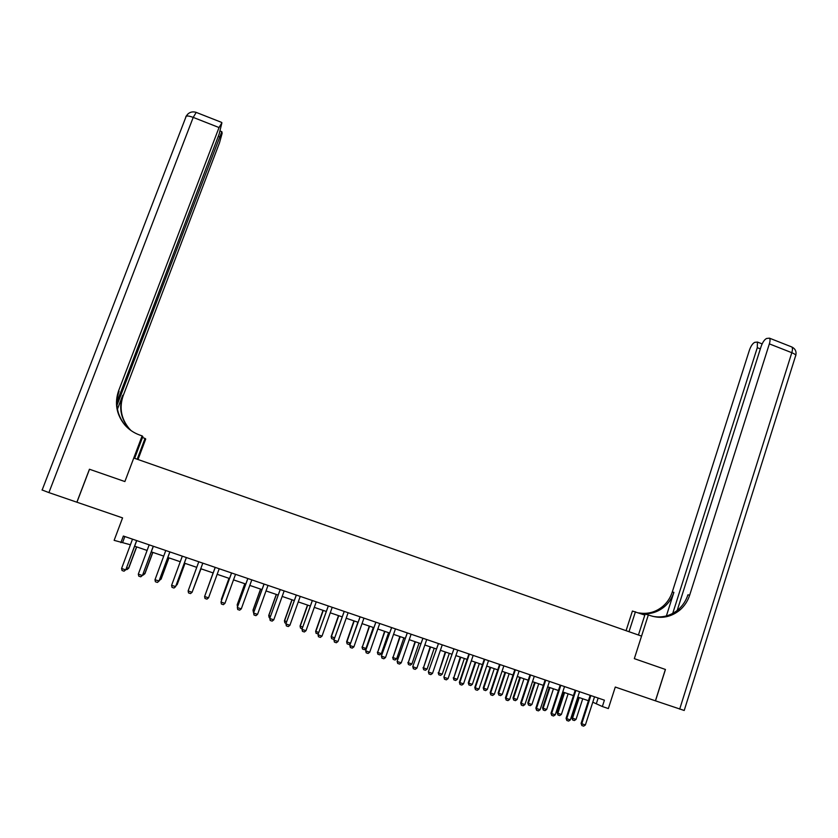 <?xml version="1.0" encoding="UTF-8"?>
<svg xmlns="http://www.w3.org/2000/svg" width="838" height="838" viewBox="0 0 838 838"><rect width="100%" height="100%" fill="white"/><g stroke="black" fill="none" stroke-linecap="round" stroke-linejoin="round"><path stroke-width="1.26" d="M116.891 402.282L219.231 133.839L221.902 122.788L219.032 127.544L193.211 117.393L48.908 492.597L76.866 502.203L89.446 469.238L124.883 481.557L89.509 469.259L76.939 502.224L122.578 517.894L114.136 540.353L130.466 544.784M679.681 709.147L791.805 352.704C795.22 354.139 796.456 355.281 795.513 356.119L684.217 710.477L655.494 700.84L665.445 669.468L634.324 658.647L665.382 669.447L655.431 700.819L615.281 687.045L608.357 708.571L602.365 706.528L604.408 700.18L123.354 536.037L120.871 542.647M129.125 429.108L124.747 424.876C128.832 429.538 133.818 432.921 139.716 435.048L142.125 435.896L124.883 481.557L133.766 458.019L641.552 636.105L634.324 658.647L648.35 614.914L650.477 615.668C661.318 619.093 671.186 617.166 680.079 609.886C684.583 605.905 687.778 600.993 689.674 595.148L769.357 343.873C770.206 341.024 770.237 339.118 769.462 338.164L766.602 338.468C764.476 339.547 762.643 342.208 761.114 346.471L677.188 610.483M592.749 702.181L602.365 706.528M134.625 546.198L147.142 550.461M151.249 551.854L163.756 556.118M167.82 557.5L180.296 561.743M184.318 563.115L196.783 567.357M200.753 568.709L213.198 572.951M217.136 574.292L229.518 578.503M233.477 579.854L245.785 584.044M249.755 585.395L261.98 589.564M265.981 590.916L278.122 595.053M282.134 596.415L294.201 600.532M298.223 601.904L310.217 605.979M314.26 607.361L326.171 611.415M330.224 612.798L342.061 616.82M346.136 618.214L357.899 622.215L350.556 643.249L348.964 644.464L347.11 643.846L346.618 641.751L350.556 643.249M361.995 623.608L373.675 627.589M377.781 628.992L389.387 632.941M393.514 634.345L405.047 638.273M409.185 639.677L420.645 643.584M424.803 644.998L436.179 648.874M440.348 650.288L451.661 654.143M455.851 655.567L467.08 659.391M471.291 660.826L482.447 664.628M486.669 666.063L497.762 669.834M501.993 671.28L513.013 675.03M517.256 676.476L528.202 680.205M532.465 681.661L543.338 685.358M547.623 686.814L558.422 690.491M562.717 691.958L573.454 695.613M577.759 697.08L588.423 700.704M598.154 698.044L596.415 703.428M124.852 536.54L122.746 542.155M590.79 695.907L590.099 695.55L581.101 723.351L581.782 723.76L590.863 695.561M594.53 696.807L585.385 724.975L583.657 726.148L581.855 725.54L581.101 723.351M581.855 725.54L581.782 723.76L585.385 724.975M578.534 697.342L571.883 717.82L572.532 718.208L576.041 719.392L582.735 698.766M576.041 719.392L574.365 720.533L572.616 719.947L571.883 717.82M579.226 697.572L572.532 718.208L572.616 719.947M575.8 690.795L575.13 690.449L566.079 718.281L566.729 718.679L575.874 690.439M579.561 691.706L570.343 719.905L568.635 721.078L566.823 720.471L566.079 718.281M566.823 720.471L566.729 718.679L570.343 719.905M560.758 685.662L560.119 685.327L551.006 713.19L551.624 713.588L560.821 685.306M564.529 686.573L555.259 714.814L553.551 715.998L551.729 715.38L551.006 713.19M551.729 715.38L551.624 713.588L555.259 714.814M545.653 680.508L545.046 680.184L535.87 708.089L536.467 708.466L545.727 680.152M549.445 681.43L540.112 709.702L538.405 710.886L536.582 710.278L535.87 708.089M536.582 710.278L536.467 708.466L540.112 709.702M563.932 692.366L557.239 712.876L557.867 713.253L561.387 714.447L568.122 693.791M561.387 714.447L559.721 715.589L557.961 715.003L557.239 712.876M564.603 692.597L557.867 713.253L557.961 715.003M549.288 687.38L542.553 707.911L543.139 708.278L546.68 709.472L553.457 688.805M546.68 709.472L545.014 710.634L543.254 710.037L542.553 707.911M549.927 687.6L543.139 708.278L543.254 710.037M534.581 682.373L527.804 702.935L528.369 703.292L531.921 704.496L538.74 683.787M531.921 704.496L530.265 705.648L528.495 705.051L527.804 702.935M535.199 682.582L528.369 703.292L528.495 705.051M530.496 675.334L529.92 675.019L520.681 702.967L521.257 703.333L530.569 674.988M534.298 676.256L524.913 704.569L523.205 705.764L521.383 705.146L520.681 702.967M521.383 705.146L521.257 703.333L524.913 704.569M519.822 677.355L513.003 697.939L513.547 698.284L517.109 699.489L523.97 678.759M517.109 699.489L515.454 700.652L513.673 700.055L513.003 697.939M520.408 677.554L513.547 698.284L513.673 700.055M638.43 635.015L645.124 614.128L648.35 614.914M626.08 630.679L632.407 611.038L644.82 615.092M629.013 631.716L635.434 611.771M672.725 613.426L757.29 347.676L757.437 342.051L754.724 342.354C752.681 343.381 750.911 345.989 749.423 350.148L672.265 592.037C670.442 597.662 667.352 602.386 663.005 606.209C655.808 612.201 647.659 614.422 638.556 612.871M638.86 612.987C648.413 615.008 656.992 612.861 664.607 606.555C668.965 602.721 672.066 597.976 673.899 592.33L666.378 615.951M652.519 616.307C662.135 618.13 670.746 615.867 678.361 609.519C682.844 605.549 686.029 600.657 687.914 594.833L689.674 595.148M137.202 459.224L145.037 438.431L142.47 437.52M145.037 438.431L145.718 439.028L138.008 459.507M142.125 435.896L142.848 436.525L134.625 458.323M116.953 405.362L221.829 131.692L222.143 133.273L219.514 142.774L123.176 395.714C119.122 407.645 121.081 418.56 129.062 428.459L131.074 430.585M130.864 430.439L128.654 428.124C120.651 418.183 118.682 407.226 122.746 395.253L117.435 409.195M48.908 492.597L42.005 489.947M124.747 424.876C116.43 414.559 114.387 403.183 118.619 390.749L219.032 127.544M125.187 425.243C116.901 414.957 114.869 403.633 119.08 391.252L118.619 390.749M515.286 670.149L514.731 669.845L505.44 697.824L505.984 698.19L515.36 669.792M519.099 671.07L509.651 699.426L507.954 700.62L506.121 700.002L505.44 697.824M506.121 700.002L505.984 698.19L509.651 699.426M499.542 664.398L500.024 664.932L499.49 664.639L490.136 692.659L490.649 693.016L500.087 664.586M503.848 665.864L494.336 694.252L492.65 695.456L490.806 694.838L490.136 692.659M490.806 694.838L490.649 693.016L494.336 694.252M484.689 659.705L484.196 659.422L474.779 687.474L475.261 687.82L484.762 659.359M488.533 660.637L478.959 689.066L477.283 690.282L475.429 689.653L474.779 687.474M475.429 689.653L475.261 687.82L478.959 689.066M469.311 654.457L468.84 654.185L459.371 682.279L459.821 682.614L469.374 654.101M473.166 655.4L463.529 683.86L461.853 685.075L459.999 684.457L459.371 682.279M459.999 684.457L459.821 682.614L463.529 683.86M453.871 649.188L443.899 677.062L453.934 648.842M457.737 650.131L448.047 678.644L446.371 679.859L444.507 679.23L443.899 677.062M444.507 679.23L444.318 677.387L448.047 678.644M505.01 672.306L498.149 692.921L498.662 693.267L502.245 694.472L509.137 673.71M502.245 694.472L500.59 695.634L498.809 695.037L498.149 692.921M505.576 672.495L498.662 693.267L498.809 695.037M490.146 667.247L483.243 687.883L483.736 688.218L487.318 689.433L494.263 668.651M487.318 689.433L485.673 690.606L483.882 689.999L483.243 687.883M490.68 667.425L483.736 688.218L483.882 689.999M475.23 662.167L468.285 682.834L468.746 683.159L472.349 684.374L479.336 663.56M472.349 684.374L470.705 685.557L468.913 684.95L468.285 682.834M475.743 662.345L468.746 683.159L468.913 684.95M460.261 657.065L453.704 678.078L457.318 679.304L464.346 658.459M457.318 679.304L455.683 680.487L453.882 679.869L453.274 677.764M460.743 657.233L453.704 678.078L453.882 679.869M445.24 651.954L438.599 672.977L442.234 674.202L449.304 653.336M442.234 674.202L440.599 675.397L438.787 674.779L438.201 672.673M445.69 652.111L438.599 672.977L438.787 674.779M438.368 643.909L428.365 671.814L438.442 643.553M442.255 644.851L432.502 673.396L430.826 674.621L428.962 673.982L428.365 671.814M428.962 673.982L428.763 672.128L432.502 673.396M430.156 646.821L423.452 667.865L427.087 669.091L434.21 648.203M427.087 669.091L425.474 670.285L423.651 669.677L423.075 667.561M430.575 646.967L423.452 667.865L423.651 669.677M422.813 638.598L412.778 666.556L422.886 638.242M426.71 639.551L416.895 668.127L415.229 669.363L413.354 668.724L412.778 666.556M413.354 668.724L413.144 666.859L416.895 668.127M415.02 641.667L408.242 662.732L411.898 663.968L419.063 643.039M411.898 663.968L410.285 665.163L408.452 664.544L407.897 662.439M415.418 641.803L408.242 662.732L408.452 664.544M407.195 633.266L397.128 661.276L407.268 632.91M411.112 634.219L401.234 662.848L399.569 664.084L397.694 663.445L397.128 661.276M397.694 663.445L397.463 661.57L401.234 662.848M399.831 636.492L392.98 657.579L396.646 658.815L403.853 637.865M396.646 658.815L395.033 660.019L393.2 659.401L392.666 657.296M400.197 636.618L392.98 657.579L393.2 659.401M391.524 627.924L381.426 655.976L391.587 627.568M395.452 628.877L385.511 657.537L383.856 658.783L381.96 658.144L381.426 655.976M381.96 658.144L381.719 656.269L385.511 657.537M384.579 631.307L377.655 652.404L381.342 653.64L388.591 632.669M381.342 653.64L379.729 654.855L377.896 654.237L377.372 652.132M384.914 631.412L377.655 652.404L377.896 654.237M375.78 622.55L365.661 650.655L375.853 622.194M379.729 623.514L369.726 652.215L368.081 653.462L366.185 652.823L365.661 650.655M366.185 652.823L365.923 650.937L369.726 652.215M369.275 626.091L362.278 647.208L365.976 648.455L373.277 627.453M365.976 648.455L364.373 649.67L362.529 649.052L362.026 646.946M369.589 626.196L362.278 647.208L362.529 649.052M359.994 617.166L349.834 645.323L360.068 616.81M363.954 618.13L353.877 646.873L352.243 648.12L350.336 647.481L349.834 645.323M350.336 647.481L350.075 645.585L353.877 646.873M353.919 620.864L346.618 641.751M354.202 620.958L346.848 642.002L347.11 643.846M344.135 611.75L333.943 639.96L344.209 611.394M348.116 612.725L337.976 641.51L336.342 642.756L334.435 642.118L333.943 639.96M334.435 642.118L334.153 640.211L337.976 641.51M328.224 606.324L318 634.576L328.297 605.968M332.215 607.299L322.012 636.115L320.388 637.383L318.471 636.733L318 634.576M318.471 636.733L318.178 634.827L322.012 636.115M312.249 600.877L301.994 629.181L312.323 600.521M316.261 601.862L305.996 630.71L304.372 631.978L302.445 631.328L301.994 629.181M302.445 631.328L302.141 629.411L305.996 630.71M296.212 595.409L285.926 623.755L296.285 595.043M289.906 625.284L288.293 626.562L286.355 625.902L286.041 623.985L289.906 625.284L300.234 596.394M285.926 623.755L286.334 625.871M280.112 589.91L269.794 618.318L280.196 589.554M284.155 590.905L273.764 619.837L272.151 621.115L270.203 620.466L269.794 618.318M270.203 620.466L269.878 618.528L273.764 619.837M263.96 584.4L253.6 612.85L264.033 584.044M268.013 585.395L257.549 614.369L255.946 615.658L253.998 614.998L253.6 612.85M253.998 614.998L253.652 613.06L257.549 614.369M247.734 578.869L237.353 607.372L247.818 578.503M241.281 608.88L239.678 610.169L237.72 609.509L237.364 607.56L241.281 608.88L251.809 579.865M231.456 573.307L221.033 601.862L231.539 572.951M224.94 603.37L223.348 604.669L221.389 603.999L221.012 602.04L224.94 603.37L235.541 574.313M215.115 567.735L204.598 596.509L215.188 567.368M208.547 597.84L206.965 599.139L204.985 598.468L204.598 596.509L208.547 597.84L219.21 568.74M202.817 563.146L192.091 592.288L190.509 593.587L188.529 592.927L188.131 590.947L198.784 561.774M188.131 590.947L192.091 592.288L202.775 563.22M186.361 557.532L175.561 586.715L173.99 588.025L172 587.354L171.591 585.364L182.307 556.149M171.591 585.364L175.676 586.558L186.392 557.542M169.842 551.896L158.979 581.111L157.408 582.431L155.407 581.761L154.988 579.77L165.777 550.514M154.988 579.77L159.126 580.975L169.905 551.917M153.26 546.24L142.502 575.371L140.763 576.816L138.762 576.146L138.312 574.145L149.174 544.847M153.354 546.271L142.502 575.371M138.312 574.145L142.324 575.497L140.763 576.816M136.615 540.562L125.815 569.735L124.045 571.181L122.034 570.51L121.583 568.499L132.509 539.159M136.741 540.604L125.815 569.735M121.583 568.499L125.606 569.85L124.045 571.181M334.456 638.504L333.493 639.247L331.628 638.619L331.157 636.524L334.676 637.886M338.5 615.616L331.157 636.524M338.751 615.7L331.356 636.765L331.628 638.619M318.293 633.748L316.094 633.381L315.643 631.286L318.733 632.501M323.028 610.347L315.643 631.286M323.248 610.42L315.811 631.517L316.094 633.381M302.172 628.678L300.496 628.112L300.067 626.028L302.728 627.096M307.504 605.057L300.067 626.028M307.693 605.12L300.203 626.248L300.496 628.112M286.104 623.252L284.847 622.833L284.428 620.749L286.669 621.681M291.917 599.746L284.428 620.749M292.074 599.809L284.532 620.958L284.847 622.833M269.972 617.816L269.134 617.533L268.736 615.448L270.538 616.234M276.268 594.425L268.736 615.448M276.404 594.467L268.809 615.647L269.134 617.533M253.788 612.348L252.992 610.127L254.354 610.766M260.566 589.072L252.992 610.127M260.66 589.114L253.034 610.315L253.369 612.211M244.801 583.709L237.175 604.785L238.107 605.277M244.874 583.73L237.196 604.973L237.542 606.859M228.984 578.325L221.316 599.432L221.798 599.767M229.025 578.335L221.483 600.626M205.362 594.393L213.114 572.92L205.425 594.247M192.939 590.025L200.973 568.793M192.792 590.402L200.994 568.793M176.451 584.463L177.101 584.683L184.957 563.335M176.043 585.553L177.206 584.536L185.009 563.346M159.901 578.869L160.969 579.236L168.888 557.857M159.314 580.472L161.116 579.1L168.962 557.888M143.288 573.265L144.785 573.768L152.746 552.368M144.953 573.642L143.267 575.057L144.953 573.642L152.862 552.399M143.267 575.057L142.69 574.858M126.611 567.63L128.539 568.279L136.552 546.847M128.738 568.174L127.02 569.568L128.738 568.174L136.688 546.9M127.02 569.568L126.014 569.232M673.899 592.33L672.265 592.037M791.009 346.649L791.826 346.974C792.654 347.948 792.654 349.855 791.805 352.704L769.357 343.873M760.349 348.87L757.29 347.676M219.326 136.762L218.278 136.353M185.743 116.985L186.214 116.21C187.523 115.728 189.859 116.126 193.211 117.393L196.218 112.397M186.036 116.304L188.016 113.863M664.607 606.555L663.005 606.209M678.361 609.519L680.079 609.886M762.13 343.894L757.437 342.051M795.807 355.281C796.624 351.51 795.293 348.734 791.826 346.974L769.462 338.164M221.829 131.692L220.226 131.063M221.599 122.39L195.893 112.271C191.682 111.203 188.456 112.522 186.214 116.21L42.12 490.094"/></g></svg>
